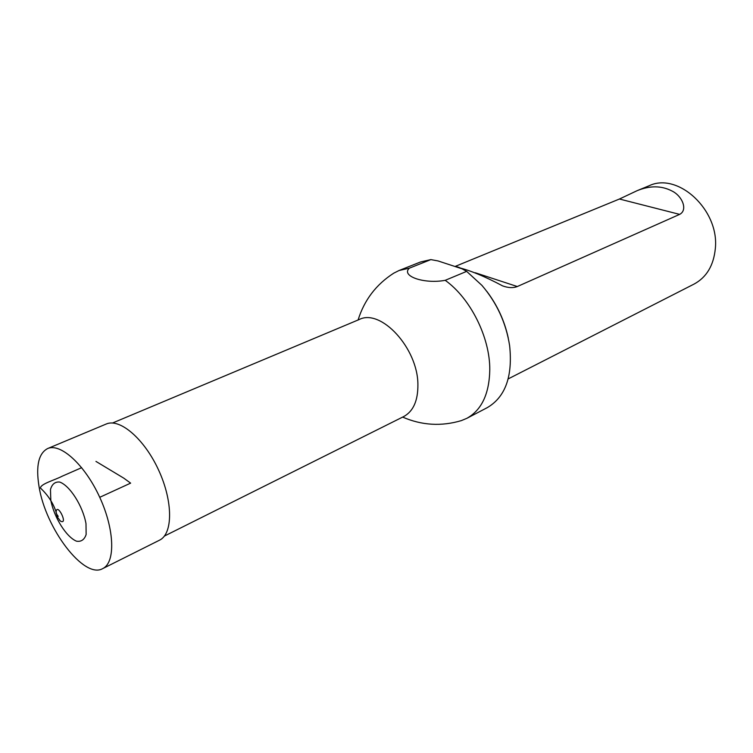 <?xml version="1.0" encoding="UTF-8"?>
<svg xmlns="http://www.w3.org/2000/svg" width="753" height="753" viewBox="0 0 753 753"><rect width="100%" height="100%" fill="white"/><g stroke="black" fill="none" stroke-linecap="round" stroke-linejoin="round"><path stroke-width="1.13" d="M358.089 319.997C364.283 300.071 376.161 284.474 393.725 273.188L399.024 270.515L409.378 268.162C400.596 275.984 424.043 284.276 445.211 280.323C470.465 298.329 489.996 337.41 489.789 369.723C489.309 393.838 481.666 410.037 466.851 418.329L461.363 420.607C441.362 426.565 421.784 425.389 402.648 417.096M486.796 291.336C497.432 305.37 504.604 320.994 508.303 338.21M409.378 268.162L430.857 259.606L438.02 260.933L462.069 268.821L466.662 271.372L445.211 280.323M430.857 259.606L420.456 262.006L399.024 270.515M466.851 418.329L487.276 407.637C505.357 397.038 512.812 376.415 509.64 345.778C506.101 323.037 496.867 302.904 481.939 285.396L466.662 271.372M508.19 378.91L694.106 284.06C706.578 277.283 713.646 265.451 715.331 248.565C719.529 210.068 677.851 171.769 649.02 185.803L637.01 190.716M459.754 267.673L455.509 266.28L619.437 199.018L637.019 190.725C649.848 185.454 661.529 185.558 672.053 191.036C682.124 195.893 688.204 209.955 679.648 214.379L517.311 286.535C513.179 288.154 508.284 287.938 502.609 285.886C484.753 276.379 469.768 270.205 457.655 267.371M39.005 486.334C35.73 465.975 38.601 453.381 47.608 448.562C60.494 442.679 84.948 464.865 99.735 497.309C114.691 529.679 115.557 562.679 102.69 568.619C84.025 579.481 45.406 528.314 39.005 486.334M47.608 448.562L106.173 424.043C119.774 417.887 144.407 438.905 158.685 470.258C173.143 501.536 173.011 533.915 159.467 540.212L102.69 568.619M99.735 497.309L130.627 483.134L123.793 478.164L95.96 461.42M81.691 467.66L62.123 476.225C54.715 480.103 40.549 483.897 40.446 488.048C47.957 495.088 53.171 503.07 56.089 511.984M56.23 513.442L58.216 516.36M112.536 423.007L359.181 319.536C380.877 308.193 417.906 348.225 417.906 384.585C418.037 400.681 413.293 411.336 403.702 416.569L164.408 536.061M475.303 272.765L517.311 286.535M619.437 199.018L679.648 214.379M56.211 513.301L56.089 512.059C56.908 501.78 68.589 525.161 60.682 521.236L59.468 520.144M50.818 500.359L50.47 489.544C52.004 484.113 55.082 481.619 59.685 482.052C69.869 485.591 82.811 505.941 85.993 523.636L86.134 534.517C84.374 539.75 81.145 541.972 76.458 541.172C66.273 536.964 54.112 517.499 50.818 500.359M56.089 511.814L57.237 516.812L60.278 520.935"/></g></svg>
